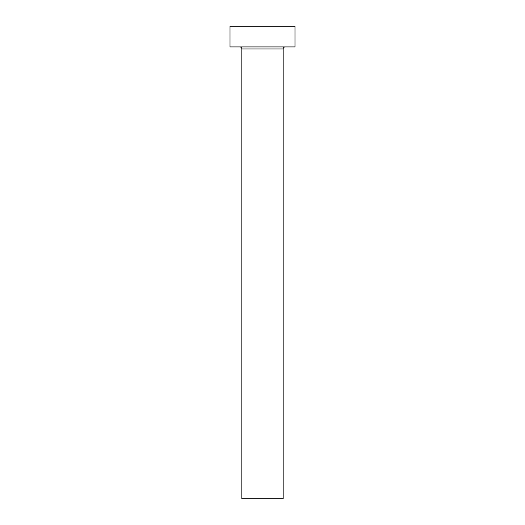 <?xml version="1.0" encoding="UTF-8"?>
<svg xmlns="http://www.w3.org/2000/svg" width="525" height="525" viewBox="0 0 525 525"><rect width="100%" height="100%" fill="white"/><g stroke="black" fill="none" stroke-linecap="round" stroke-linejoin="round"><path stroke-width="0.79" d="M283.172 48.989L241.828 48.989L241.828 498.75L283.172 498.75L283.172 48.989A2.067 2.067 0 0 1 285.239 46.922M241.828 48.989A2.067 2.067 0 0 0 239.761 46.922M294.984 46.922L230.016 46.922L230.016 26.25L294.984 26.25L294.984 46.922"/></g></svg>

